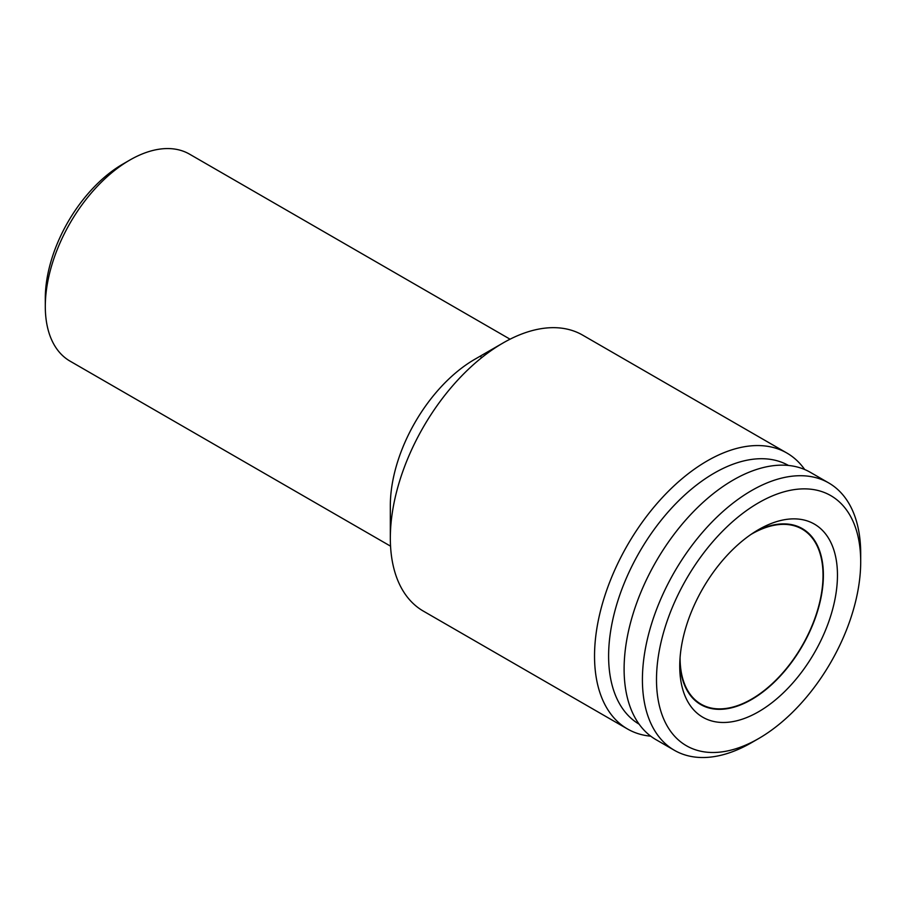 <?xml version="1.0" encoding="UTF-8"?>
<svg xmlns="http://www.w3.org/2000/svg" width="906" height="906" viewBox="0 0 906 906"><rect width="100%" height="100%" fill="white"/><g stroke="black" fill="none" stroke-linecap="round" stroke-linejoin="round"><path stroke-width="1.36" d="M758.594 529.614L758.594 529.614A111.529 64.394 -60 0 1 837.461 575.151A111.529 64.394 -60 0 1 758.594 711.742A111.529 64.394 -60 0 1 679.738 666.216A111.529 64.394 -60 0 1 758.594 529.614L758.594 529.614M754.992 531.788A101.574 58.641 -60 0 1 823.361 577.145A101.574 58.641 -60 0 1 751.561 699.545A101.574 58.641 -60 0 1 679.817 662.003M751.561 742.648L758.605 738.583A144.394 83.363 -60 0 1 758.594 738.583A144.394 83.363 -60 0 1 656.499 679.625A144.394 83.363 -60 0 1 758.594 502.785A144.394 83.363 -60 0 1 860.7 561.731A144.394 83.363 -60 0 1 758.605 738.583L751.561 742.648A154.348 89.116 -60 0 1 674.381 750.293A154.348 89.116 -60 0 1 650.723 626.601A154.348 89.116 -60 0 1 751.561 490.588A154.348 89.116 -60 0 1 828.73 482.943A154.348 89.116 -60 0 1 860.7 553.6L860.7 561.731M674.381 750.293L656.08 739.715A154.348 89.116 -60 0 1 632.411 616.035A154.348 89.116 -60 0 1 733.248 480.021A154.348 89.116 -60 0 1 810.428 472.377L828.73 482.943M751.142 534.336A101.076 58.358 -60 0 1 802.093 529.081A101.076 58.358 -60 0 1 823.033 575.355A101.076 58.358 -60 0 1 778.911 677.076A101.076 58.358 -60 0 1 701.018 704.155A101.076 58.358 -60 0 1 680.089 657.881A101.076 58.358 -60 0 1 680.089 657.405M650.746 736.182A159.331 91.993 -60 0 1 627.53 728.99L423.329 611.097A159.331 91.993 -60 0 1 390.327 538.153L390.327 505.627A119.501 68.992 -60 0 1 474.823 359.274L503 343.012A159.331 91.993 -60 0 1 503 343.012A159.331 91.993 -60 0 1 582.66 335.129L786.861 453.023A159.331 91.993 -60 0 1 804.698 469.523M390.327 538.153A159.331 91.993 -60 0 1 502.989 343.023L474.823 359.274M390.554 546.171L70.045 361.132A119.501 68.992 -60 0 1 45.3 306.432A119.501 68.992 -60 0 1 129.796 160.079L129.796 160.079A119.501 68.992 -60 0 1 189.547 154.156L510.044 339.195M45.3 306.432L45.3 298.3A109.535 63.239 -60 0 1 122.752 164.145L129.796 160.079L122.752 164.145M639.115 724.177A149.377 86.24 -60 0 1 616.771 604.336A149.377 86.24 -60 0 1 714.234 473.113A149.377 86.24 -60 0 1 788.48 465.458M627.53 728.99A159.331 91.993 -60 0 1 603.113 601.312A159.331 91.993 -60 0 1 707.201 460.916A159.331 91.993 -60 0 1 786.861 453.023M481.935 357.462L480.123 356.42"/></g></svg>
